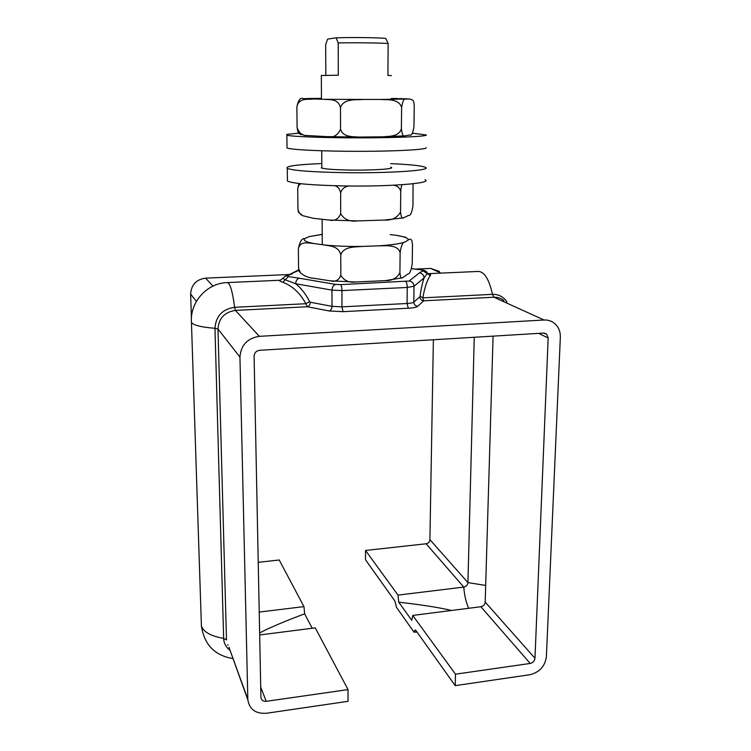 <?xml version="1.0" encoding="UTF-8"?>
<svg xmlns="http://www.w3.org/2000/svg" width="751" height="751" viewBox="0 0 751 751"><rect width="100%" height="100%" fill="white"/><g stroke="black" fill="none" stroke-linecap="round" stroke-linejoin="round"><path stroke-width="1.13" d="M290.186 274.19L298.776 270.398M411.482 268.689L422.315 269.994C424.672 270.36 426.277 271.205 427.131 272.547L427.235 273.533L430.314 275.645C431.121 274.49 430.248 273.862 427.713 273.749M421.583 269.985L427.235 273.533L424.052 277.926C423.808 274.997 422.24 273.336 419.358 272.923L409.117 281.024C412.121 281.456 413.754 283.193 414.008 286.234L424.052 277.926C422.456 282.686 421.123 288.76 420.053 296.147L422.813 297.847C424.756 287.07 427.253 279.672 430.314 275.645M409.117 281.024L340.607 284.629L335.631 284.404L299.292 278.217C297.067 278.874 295.866 280.714 295.678 283.747L331.98 290.121L341.949 290.581L407.258 287.473L414.008 286.234L413.801 302.165C414.008 304.587 415.312 305.967 417.706 306.324L423.667 300.813L422.813 297.847L492.468 294.345L493.951 297.227C497.735 297.086 501.039 298.194 503.883 300.56M299.292 278.217L288.328 276.593L285.305 279.823L295.678 283.747C301.348 288.328 305.986 294.298 309.572 301.649L305.864 303.723L307.337 306.746L329.107 310.961L343.047 311.665L408.291 308.229C413.341 307.929 416.476 307.29 417.706 306.324M282.808 278.368L285.305 279.823L282.742 282.273C292.411 285.878 300.118 293.021 305.864 303.723L234.612 307.3L235.41 310.407L307.337 306.746C309.121 306.173 310.088 304.671 310.247 302.231L309.572 301.649M288.328 276.593L287.267 275.814L285.07 276.293M420.053 296.147L419.856 296.758C420.062 299.114 421.33 300.466 423.667 300.813L493.951 297.227L543.996 320.001C548.136 319.823 551.732 321.024 554.801 323.606C558.631 327.089 560.481 331.623 560.34 337.227L546.39 656.646C545.019 666.353 539.471 672.38 529.755 674.745L455.209 685.644L415.866 630.455L415.2 629.976L414.026 632.145L417.04 632.089M280.114 280.245C278.583 280.367 279.456 281.043 282.742 282.273M455.209 685.644L455.481 674.182L530.206 663.452C532.994 662.786 534.581 661.058 534.975 658.27L548.164 337.988L546.672 334.186L543.48 333.078L259.621 350.295C256.213 350.848 254.373 352.81 254.091 356.209L260.935 697.566C261.442 700.261 263.207 701.509 266.23 701.331L348.023 689.596L348.032 701.321L266.455 713.262C255.715 713.929 249.51 709.442 247.83 699.81L239.944 357.091C240.893 345.141 247.361 338.222 259.358 336.335L543.996 320.001M414.026 632.145L396.49 607.343L394.923 601.072L365.493 559.786L365.53 550.464L426.117 543.771C428.38 543.302 429.647 541.931 429.91 539.678L433.374 339.762M439.429 271.393L430.67 268.426L415.143 269.093M289.454 274.519L205.586 278.133C196.264 279.466 191.28 284.779 190.641 294.063L191.43 318.227M259.208 612.074L303.958 606.611L304.653 613.839C284.911 621.19 269.909 627.554 259.63 632.933M348.023 689.596L315.251 627.874L259.668 634.971M303.958 606.611L279.212 560.002L258.222 562.33M312.219 628.258L304.653 613.839M451.445 610.488C440.067 607.672 422.503 604.893 398.743 602.171L397.992 595.111L463.78 587.075C466.23 586.531 467.62 585.038 467.92 582.579L474.256 337.274M397.992 595.111L365.53 550.464M398.743 602.171L411.792 620.326L412.759 615.426L480.875 606.733C483.419 606.16 484.855 604.602 485.184 602.067L493.088 336.138M455.481 674.182L412.759 615.426M391.478 75.607L387.91 75.429L388.145 43.52L385.779 38.47C380.626 37.644 351.684 37.25 336.11 37.822L338.213 42.929L338.288 75.222L321.325 75.485M325.821 75.307L325.671 44.6L327.605 39.108L336.11 37.822M338.213 42.929C355.082 42.582 379.659 42.882 388.145 43.52M390.727 167.154L391.224 167.351C395.308 168.919 372.937 170.449 349.844 170.064C333.838 169.754 324.348 169.041 321.353 167.914L321.841 167.051M390.755 163.652C409.736 164.469 421.227 165.68 425.216 167.266C433.609 170.308 389.722 173.443 343.188 172.636C311.496 172.007 292.862 170.59 287.276 168.393C285.051 166.215 296.57 164.6 321.822 163.549M425.028 179.724C433.393 183.216 389.619 186.83 343.207 185.919C311.599 185.197 293.012 183.582 287.436 181.057L287.417 179.564M412.393 133.199L426.427 135.011C426.831 136.457 397.833 137.809 361.184 137.846C324.563 137.902 290.984 136.626 286.863 135.171L286.751 134.41L299.245 133.077M426.23 147.74C426.624 149.562 397.711 151.261 361.156 151.326C324.629 151.411 291.144 149.825 287.023 148.003L286.863 135.171M302.024 134.542C300.55 134.833 299.18 133.913 297.931 131.791L297.086 127.557C299.02 133.021 302.324 135.678 307.009 135.527L327.276 136.644C333.284 137.949 337.706 135.48 340.541 129.247C342.888 137.339 352.857 136.663 359.682 137.067L382.738 136.813C389.459 136.269 399.081 136.663 401.391 128.712C402.095 134.626 403.287 137.001 404.967 135.837L409.417 135.02C411.36 136.166 412.881 133.359 413.97 126.59L414.233 106.379C414.092 102.962 413.641 100.916 412.909 100.212L409.849 98.991L399.429 98.578M406.469 99.179C404.432 97.63 402.808 100.39 401.607 107.449C398.772 98.353 386.99 99.93 379.48 99.47L409.849 98.991M321.456 98.343L308.736 98.503M363.118 99.498C355.561 99.986 343.507 98.419 340.494 107.675C338.26 98.353 329.501 99.892 324.094 99.31L379.48 99.47M312.416 99.151C307.075 99.554 298.804 97.874 296.87 106.773C298.363 99.864 300.531 97.17 303.385 98.691L324.094 99.31M296.87 106.773L297.086 127.557M308.06 98.522L303.385 98.691M340.494 107.675L340.541 129.247M401.607 107.449L401.391 128.712M398.011 98.55L391.29 98.465M301.029 273.458L298.917 270.97L298.569 268.407L300.578 272.998C304.662 276.246 309.046 278.001 313.749 278.264L330.562 280.883C335.387 282.094 338.804 280.207 340.813 275.232C343.883 280.611 348.952 282.864 356.03 281.991L385.385 280.621C392.163 280.78 397.007 278.123 399.917 272.641C400.386 277.185 401.269 278.884 402.564 277.739L407.774 274.106C409.68 274.106 411.163 270.623 412.233 263.657L412.468 244.535L411.848 240.442C410.713 238.912 409.492 238.79 408.178 240.057C408.638 238.302 404.817 236.743 396.716 235.392L405.756 237.26M404.873 242.122C402.883 241.803 401.297 245.295 400.123 252.589C397.363 244.113 385.92 245.999 378.626 245.83C391.13 245.023 399.879 243.784 404.873 242.122L408.178 240.057M322.226 234.396L309.205 236.621L322.226 234.303M362.733 246.422C355.401 247.135 343.695 246.075 340.776 254.899C338.607 245.849 330.102 246.234 324.836 245.033C336.11 246.14 348.736 246.6 362.733 246.422L378.626 245.83M313.486 243.465C308.295 243.202 300.25 240.62 298.363 248.778C299.809 241.644 301.911 238.245 304.681 238.583C302.916 240.329 305.854 241.953 313.486 243.465L324.836 245.033M298.363 248.778L298.569 268.407M309.205 236.621L304.681 238.583M340.776 254.899L340.813 275.232M400.123 252.589L399.917 272.641M396.716 235.392L390.182 234.594M348.671 185.995C344.531 186.699 341.855 188.989 340.663 192.876C339.762 188.97 337.866 186.595 334.974 185.732M402.207 184.708C401.447 185.816 400.959 188.06 400.743 191.421C399.832 187.938 397.523 185.863 393.815 185.206M301.348 214.824L298.438 212.148L297.94 209.022C298.654 212.467 300.231 214.683 302.672 215.659L313.298 218.306L329.295 220.043C334.589 221.292 338.382 219.179 340.701 213.725C344.174 219.527 349.759 221.921 357.457 220.907L384.39 220.052C391.825 220.541 397.213 217.846 400.536 211.979C401.09 217.039 402.095 218.992 403.531 217.837L408.469 215.453C410.384 215.931 411.886 212.73 412.966 205.84L413.059 183.742M301.038 183.742C299.18 184.502 298.081 186.229 297.734 188.905L298.889 183.497M400.536 211.979L400.743 191.421M340.701 213.725L340.663 192.876M297.94 209.022L297.734 188.905M405.737 281.625C406.685 282.423 407.192 284.376 407.258 287.473L407.07 303.498L408.291 308.229M340.607 284.629C341.414 285.446 341.855 287.426 341.949 290.581L341.968 306.849L343.047 311.665M335.631 284.404C333.406 285.089 332.186 286.995 331.98 290.121L332.036 306.352C331.867 308.839 330.891 310.37 329.107 310.961M423.142 270.717L419.358 272.923M287.267 275.814L292.693 273.533M419.856 296.758L413.801 302.165C412.909 302.841 410.666 303.282 407.07 303.498L341.968 306.849L332.036 306.352L310.247 302.231M259.358 336.335L235.41 310.407C224.596 312.04 218.785 318.246 217.978 329.013L214.964 328.271L223.648 638.35L226.492 639.908L217.978 329.013L239.944 357.091M230.041 650.3C226.023 647.353 223.892 643.372 223.648 638.35C211.115 636.2 203.699 632.135 201.418 626.146L191.449 322.526C193.767 325.333 201.606 327.248 214.964 328.271C215.866 316.124 222.418 309.14 234.612 307.3C232.481 291.153 230.031 282.92 227.243 282.592C207.013 283.024 189.75 302.146 191.449 322.526L191.383 320.555M414.618 630.652L415.894 630.483M506.925 301.94C503.517 296.767 498.702 294.232 492.468 294.345C489.089 279.241 484.348 271.609 478.256 271.449L427.967 273.683M440.95 273.111L430.67 268.426M212.965 286.112L205.586 278.133M228.989 647.39L247.802 699.153M233.017 658.599C214.88 655.604 204.347 644.79 201.418 626.156L201.277 621.922M196.377 301.395L190.641 294.063M468.652 608.291C466.014 602.227 464.39 595.149 463.78 587.075L426.117 543.771M530.206 663.452L480.875 606.733M485.672 585.451L467.92 582.579L429.91 539.678M266.23 701.331L260.71 687.118M548.164 337.988L538.664 333.369M534.975 658.27L485.184 602.067M359.091 137.058L327.361 136.644M290.853 273.852L298.673 269.825M411.51 268.605L421.959 269.947M280.358 280.217L285.652 276.039L290.862 273.862M427.432 273.082L427.939 273.74M227.469 282.583L279.992 280.254M247.83 699.81L228.971 647.315M227.515 644.827L228.163 645.09M546.672 334.186L544.456 333.125M321.325 75.4L321.456 99.273M321.747 150.791L321.85 168.111M322.141 219.339L322.282 244.685M391.224 167.351L391.215 168.046M287.276 168.393L287.436 181.057M404.892 135.837L383.179 136.795M359.269 137.058L327.398 136.644M307.009 135.527C304.681 135.903 301.649 134.664 297.922 131.791M402.564 277.739L385.967 280.555M355.599 281.982L330.562 280.883M300.578 273.007L298.917 270.97M298.429 212.148L302.597 215.612M329.36 220.043L356.988 220.897M384.944 220.015L403.4 217.865"/></g></svg>
